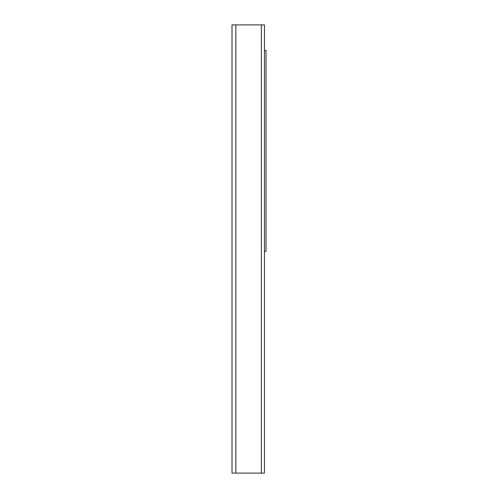 <?xml version="1.0" encoding="UTF-8"?>
<svg xmlns="http://www.w3.org/2000/svg" width="498" height="498" viewBox="0 0 498 498"><rect width="100%" height="100%" fill="white"/><g stroke="black" fill="none" stroke-linecap="round" stroke-linejoin="round"><path stroke-width="0.75" d="M232 24.9L232 473.1L264.457 473.1L264.457 24.9L232 24.9M264.457 251.316L266 251.316L266 50.404L264.457 50.404M235.865 24.9L235.865 473.1M261.363 24.9L261.363 473.1"/></g></svg>
